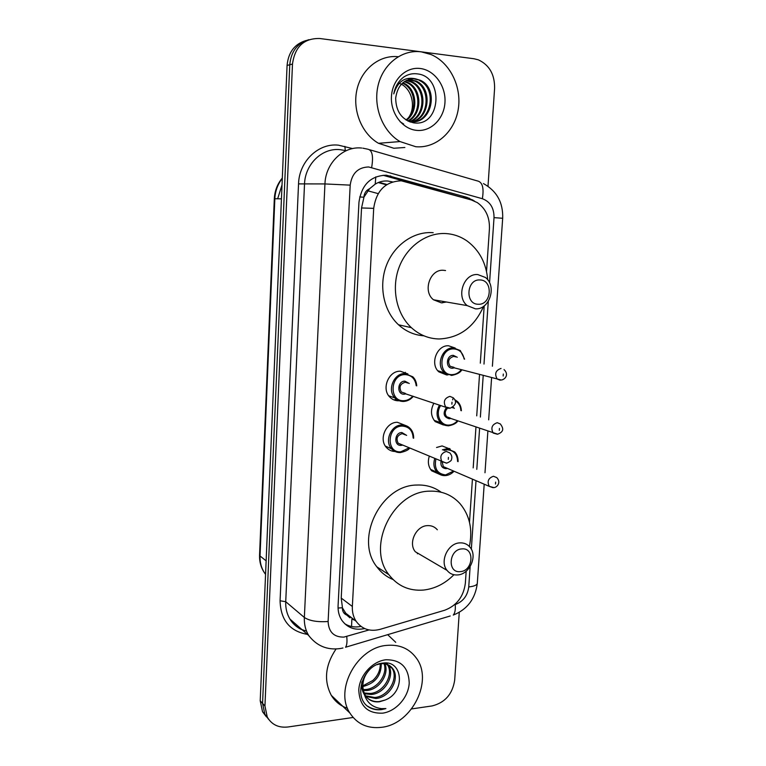 <?xml version="1.0" encoding="UTF-8"?>
<svg xmlns="http://www.w3.org/2000/svg" width="766" height="766" viewBox="0 0 766 766"><rect width="100%" height="100%" fill="white"/><g stroke="black" fill="none" stroke-linecap="round" stroke-linejoin="round"><path stroke-width="1.15" d="M448.081 374.852L446.645 374.957L438.851 371.855C429.697 364.147 436.773 345.026 448.512 345.763L455.186 348.032M436.563 447.488L442.116 445.927L450.303 449.182M395.093 451.5C391.646 451.404 388.755 450.063 386.428 447.478C378.519 439.282 386.054 421.98 397.372 422.286L405.798 425.59M398.617 400.8C395.179 400.8 392.23 399.555 389.789 397.047C381.19 388.85 388.64 370.639 400.34 371.223L407.933 373.952M392.441 181.896L387.768 181.025C383.297 180.699 379.113 181.734 375.206 184.137L369.576 188.733C366.158 190.284 364.252 193.109 363.86 197.226L359.704 196.948M486.534 271.49L489.426 228.91C489.819 217.381 485.788 208.62 477.333 202.626L471.454 199.983L401.336 180.814C385.518 181.408 376.298 190.581 373.703 208.352L352.35 606.461C352.101 612.053 353.346 616.984 356.104 621.245C361.954 629.202 369.949 631.902 380.099 629.346L444.567 610.282C456.651 605.724 463.574 596.704 465.355 583.223L466.168 571.225M363.86 197.226L369.576 188.733M346.979 615.194L342.373 607.744C342.345 611.44 343.886 613.93 346.979 615.194L349.966 617.846M351.546 626.502L351.872 619.033L354.83 620.259M363.831 197.733L361.542 207.959L341.215 598.074L342.402 607.285M469.491 522.259L472.421 479.133M473.187 467.882L475.954 427.189M476.72 415.861L479.526 374.622M480.311 363.141L484.198 305.883M443.447 424.986L435.203 421.616C430.751 416.273 430.31 410.145 433.872 403.251M439.732 474.403L431.66 470.803C428.347 466.8 427.552 461.994 429.257 456.364M394.902 400.264L394.921 399.498M474.48 201.075L467.145 197.398L386.361 175.194C370.639 175.74 361.514 184.788 358.957 202.339L338.084 605.686C337.844 611.115 339.051 615.912 341.703 620.087C347.237 627.785 354.888 630.61 364.654 628.56M353.107 717.474L288.016 726.982C278.613 728.016 271.7 724.703 267.257 717.043L264.94 706.003L292.488 64.057C294.881 46.707 303.958 38.185 319.719 38.501L474.01 58.752L478.405 59.853C489.35 65.014 494.75 74.465 494.606 88.224L487.999 186.215M459.265 612.34L454.688 680.122C452.534 694.082 445.017 702.681 432.129 705.926L411.601 708.923M266.377 716.794L262.527 711.719L260.22 700.775L287.078 65.436L289.768 64.746C291.051 51.418 297.438 43.059 308.918 39.679C297.438 43.059 291.051 51.418 289.768 64.746L262.566 703.38L289.768 64.746L292.488 64.057M268.751 719.475L264.883 714.372L262.566 703.38L264.883 714.372L268.751 719.475M360.958 626.406C354.945 627.641 349.516 626.732 344.671 623.687M383.067 175.28L467.327 198.825M277.665 198.767L282.032 184.865M287.078 65.436C288.351 52.184 294.699 43.873 306.122 40.502M378.155 193.616L367.795 190.811M405.348 372.314L405.271 373.626M415.746 146.718L400.005 141.566C382.751 131.541 372.956 107.02 378.098 85.447C383.115 63.837 402.179 49.215 421.281 51.849L430.971 54.501C450.169 62.592 462.051 87.2 458.192 109.576C454.506 132.011 435.816 148.604 415.746 146.718M404.86 147.484L393.829 148.259L378.49 143.299C361.811 133.715 352.216 110.381 356.937 89.699C361.523 68.978 379.639 54.673 398.129 56.722M420.314 68.509C434.686 70.204 446.071 86.185 444.96 102.491C444.041 118.835 430.961 131.857 416.704 130.373C402.437 129.138 390.421 113.33 391.445 96.554C392.249 79.76 405.951 66.565 420.314 68.509M415.517 78.821C404.18 78.774 397.564 85.208 395.677 98.125C395.945 111.683 401.92 119.917 413.621 122.828C441.053 127.252 444.127 76.763 417.786 73.938C412.826 73.163 408.182 74.168 403.864 76.973C398.483 80.976 395.122 86.615 393.772 93.892C397.621 81.541 404.869 76.523 415.517 78.821L420.438 80.325L414.463 79.013M409.417 121.708L409.934 121.765C430.693 124.781 438.324 88.799 419.385 80.516M408.125 121.143L410.969 121.65C431.756 124.676 439.406 88.636 420.438 80.325M411.849 121.708C429.199 117.859 431.076 88.234 415.191 81.253L408.23 79.645M410.404 122.072C429.4 120.731 433.269 88.53 416.235 81.072L408.738 79.463M409.762 121.497C425.475 115.925 425.992 88.55 411.055 81.981L406.219 80.516M410.289 121.574C426.423 116.403 427.256 88.473 412.079 81.799L406.717 80.267M407.771 120.961C421.635 113.914 420.974 88.837 406.976 82.699L404.285 81.675M408.201 121.162C422.602 114.498 422.248 88.779 407.991 82.527L404.754 81.359M405.99 119.936C417.671 111.587 415.909 89.076 402.945 83.417L402.418 83.168M406.449 120.224C418.676 112.162 417.164 89.019 403.95 83.235L402.878 82.766M398.052 82.996C410.767 85.983 416.781 105.402 408.939 117.083M400.082 121.717L403.701 124.063M478.3 304.246C464.77 304.533 466.437 278.881 479.937 279.954C493.409 279.887 491.657 305.165 478.3 304.246M475.427 308.842L467.193 305.605C455.77 296.758 463.756 273.203 477.725 274.554L485.376 277.445C497.201 285.996 489.608 309.943 475.427 308.842M445.563 270.542L443.466 270.283C430.004 268.971 422.43 291.339 433.47 299.765L441.427 302.867L446.377 302.005M483.576 306.333C474.298 327.092 459.504 337.978 439.167 338.974C428.749 338.773 419.481 335.01 411.38 327.676C396.558 314.003 391.167 288.887 398.914 267.774C406.612 246.633 426.375 232.414 445.774 233.553C453.731 234.042 460.998 236.646 467.576 241.367C479.573 250.568 486.286 263.389 487.722 279.839M423.914 335.814C414.396 335.154 405.942 331.486 398.531 324.784C383.919 311.379 378.567 286.781 386.16 266.118C393.686 245.426 413.104 231.514 432.206 232.634L433.192 232.701M443.265 301.459L442.556 302.838M460.328 571.618C447.143 573.389 448.704 549.423 461.86 548.906C474.977 547.345 473.34 570.996 460.328 571.618M457.628 574.94C453.28 575.247 449.747 573.724 447.038 570.383C439.416 561.497 447.909 543.19 459.772 542.883C463.928 542.644 467.317 544.071 469.951 547.154C477.86 555.867 469.654 574.414 457.628 574.94M437.319 529.775C434.762 526.807 431.478 525.428 427.476 525.62C416.034 525.83 407.933 543.228 415.325 551.759L422.708 556.097M453.932 574.739C445.027 583.673 434.858 588.776 423.445 590.069C409.159 591.132 397.64 586.009 388.898 574.701C366.014 546.493 393.197 491.169 429.63 491.169C441.886 490.747 452.017 494.903 460.021 503.645C469.759 515.365 472.871 529.651 469.366 546.493M393.035 579.527C386.552 576.894 381.152 572.662 376.853 566.84C354.285 539.101 380.932 484.955 416.819 485.05C425.973 484.667 434.092 487.061 441.178 492.232M417.92 553.282L417.355 553.799M381.889 727.279C367.91 728.983 357.224 724.224 349.851 712.993C334.177 689.62 357.32 647.442 386.667 645.393C399.23 644.263 409.044 648.39 416.091 657.764C433.671 680.151 412.309 723.841 381.889 727.279M347.525 708.301C340.611 705.993 335.211 701.694 331.324 695.384C323.625 680.658 325.205 665.175 336.063 648.965M365.554 695.806L374.641 697.481C388.688 696.677 398.962 677.661 391.866 668.076L384.561 663.002M365.985 696.428L375.79 698.496C389.856 697.682 400.158 678.628 393.044 669.034C390.018 664.802 385.738 663.059 380.223 663.816L377.092 664.658M364.109 692.991L370.102 693.479C383.996 692.694 394.193 673.975 387.242 664.4M386.792 663.749L386.246 663.059M364.425 693.747L371.232 694.475C385.202 693.69 395.419 674.779 388.343 665.242L387.96 664.697M387.481 664.074L386.533 663.078M363.151 689.592L365.621 689.524C377.782 688.701 387.893 674.013 384.063 663.682M363.352 690.501L366.732 690.511C379.323 689.697 389.511 674.023 384.915 663.787M380.252 663.806C380.386 670.212 377.906 675.775 372.793 680.486L362.806 685.896M362.816 686.547C375.12 683.368 381.267 675.736 381.276 663.682M361.858 681.951C361.322 686.662 362.069 690.731 364.109 694.178M367.469 698.123C370.935 700.852 374.871 702.001 379.266 701.56L384.953 700.086C405.836 692.579 403.088 659.871 383.144 663.078C363.113 664.151 352.245 697.453 368.944 707.181C372.745 709.431 376.996 710.235 381.698 709.584L385.892 708.569L381.43 708.627C371.51 707.315 365.545 701.474 363.515 691.104L365.392 695.566C368.676 700.383 373.377 702.441 379.496 701.761L384.953 700.086M370.007 669.235C363.898 675.516 361.734 682.812 363.515 691.104M385.825 659.765C400.886 659.622 408.68 667.435 409.216 683.186C408.441 697.29 396.156 711.269 382.713 713.156C367.565 713.721 359.589 706.003 358.775 689.994C359.465 675.555 372.295 661.307 385.825 659.765M387.673 634.66L395.735 642.32M367.603 706.156C373.233 709.728 379.333 710.542 385.892 708.569M469.424 199.419L469.252 198.116M375.206 184.137L375.809 176.869M342.373 607.744L338.055 608.041M361.542 207.959L373.703 208.352M341.215 598.074L352.35 606.461M489.56 282.798L494.022 217.63C494.089 207.979 490.202 201.678 482.35 198.71L368.657 166.969C358.038 167.294 351.881 173.355 350.196 185.133L328.116 621.513C328.624 632.007 333.871 637.207 343.867 637.111L369.04 629.949M342.957 647.988L340.142 648.563C327.197 650.296 316.703 645.92 308.65 635.445C305.51 630.169 304.073 624.175 304.351 617.473L324.947 183.936C325.521 163.11 343.312 145.923 361.676 148.039M307.425 634.382C289.759 631.261 280.634 620.058 280.078 600.774L298.539 183.888L324.947 183.936L350.196 185.133M450.216 615.988L345.533 647.251C346.902 645.355 347.304 641.784 346.739 636.517M298.539 183.888C299.075 161.406 318.436 142.849 338.428 145.167L352.59 148.585M346.175 150.691L340.018 149.657C322.208 147.627 305.021 164.163 304.514 184.175L285.728 601.712C285.479 608.175 286.886 613.968 289.95 619.081C293.866 625.334 299.382 629.326 306.496 631.079M264.94 706.003L260.22 700.775M369.7 149.763L477.132 180.862C482.417 181.848 484.16 187.804 482.35 198.71M362.825 148.164L367.594 149.15C372.228 149.925 373.578 156.044 371.654 167.505M328.116 621.513C317.45 622.222 309.521 620.881 304.351 617.473L285.728 601.712L280.078 600.774M454.487 604.776L455.224 604.556C463.076 601.607 467.576 595.728 468.744 586.928L470.142 566.62M471.329 549.212L476.021 480.675M476.797 469.366L479.593 428.472M480.368 417.077L483.202 375.627M483.997 364.08L488.287 301.402M345.313 150.586L344.882 146.373M468.744 586.928C474.03 586.344 476.883 585.167 477.304 583.386C475.284 598.916 467.27 609.477 453.261 615.079C454.985 613.145 455.636 609.631 455.224 604.556M484.198 484.189L477.314 583.194M494.022 217.63L502.678 218.281C503.214 202.578 496.808 191.012 483.442 183.572M348.185 616.41L349.401 616.055M387.462 176.056L390.775 175.979M463.535 197.36L467.145 197.398M449.46 449.987L449.556 448.493M452.706 399.9L452.773 398.933M265.591 573.705L264.375 572.7C260.938 567.539 259.329 561.689 259.559 555.168L260.028 555.992C259.827 562.225 261.273 567.798 264.375 572.7L265.563 574.395M282.3 178.392C277.723 184.233 275.243 191.012 274.841 198.72L274.314 198.729C274.735 190.82 277.397 183.917 282.319 178.038M281.438 198.844L274.841 198.72L260.028 555.992L266.137 560.836M378.251 182.567L386.447 184.826M403.27 401.489L398.76 400.618L394.959 397.956C386.849 390.229 393.877 373.013 404.908 373.549L412.836 376.815C415.172 379.093 416.465 382.11 416.733 385.863M416.206 385.691C415.239 378.835 411.591 375.139 405.281 374.612C390.114 374.067 388.563 401.633 403.749 400.704C407.253 400.57 410.27 399.057 412.797 396.166M405.951 393.858L404.132 394.203C396.549 394.624 397.334 380.894 404.898 381.152L409.293 383.498M407.895 383.057L405.262 382.224C400.091 383.852 398.78 387.127 401.327 392.029L405.271 393.351M449.881 396.376L453.261 397.793C457.063 401.623 456.067 405.09 450.284 408.173L445.659 406.909C443.016 401.671 444.424 398.157 449.881 396.376M451.883 404.18L452.007 402.179L451.883 404.18M449.106 408.374L404.419 393.437M400.273 452.562C396.807 452.639 393.906 451.375 391.57 448.79C384.111 441.063 391.215 424.709 401.891 424.986C405.185 424.958 407.972 426.126 410.241 428.51C412.577 430.98 413.717 434.226 413.659 438.238M413.161 438.037C412.702 430.588 409.063 426.605 402.255 426.078C387.175 425.858 385.643 453.07 400.742 451.835L409.13 447.851M402.677 445.123L401.125 445.41C393.58 445.994 394.366 432.436 401.882 432.531L406.65 435.404M405.52 434.944L402.246 433.623C397.228 435.222 395.859 438.411 398.148 443.188L401.394 444.692M446.339 451.442L449.891 452.955C451.749 455.195 452.294 457.292 451.509 459.246C451.777 460.309 450.216 461.592 446.837 463.104L441.953 461.707C439.579 456.622 441.034 453.194 446.339 451.442M446.387 463.162L398.148 443.188M448.311 459.351L448.436 457.369L448.311 459.351M451.586 375.436L444.251 372.515C435.615 365.248 442.298 347.18 453.367 347.869L460.318 350.55L464.617 359.158M464.119 359.024C462.923 352.762 459.476 349.382 453.759 348.903C439.157 348.195 437.463 375.388 452.093 374.641C455.732 374.526 458.805 372.87 461.304 369.672M454.477 367.824L452.505 368.226C445.199 368.561 446.061 355.022 453.338 355.347L457.245 357.282M455.713 356.889L453.731 356.382C448.56 358.115 447.363 361.418 450.121 366.292L453.941 367.326M500.227 380.242L497.201 379.046C494.329 373.846 495.612 370.304 501.06 368.427M503.31 374.028L503.166 376.01L503.31 374.028M448.34 425.839L440.574 422.679C436.323 417.547 435.95 411.696 439.454 405.118M440.68 405.54C435.04 413.592 440.182 425.752 448.838 425.092C452.151 424.929 455.014 423.464 457.446 420.706M453.07 407.014L454.343 408.402M450.944 418.428L449.249 418.753C443.581 416.982 442.633 413.247 446.406 407.55M447.603 408.154C444.845 410.94 444.539 413.812 446.683 416.771L450.14 417.977M453.099 407.981L452.313 407.502M497.373 434.226L493.199 433.068C490.604 428.002 491.944 424.546 497.23 422.708L500.38 423.971C503.358 428.175 504.44 431.497 497.689 434.188L449.546 418.035M499.451 428.443L499.308 430.387L499.451 428.443M395.696 399.766L395.677 400.474M454.812 399.67L457.503 401.556C459.887 403.787 461.17 406.851 461.371 410.748M460.893 410.586C460.567 406.124 458.69 402.878 455.263 400.848M445.132 475.619C441.915 475.715 439.205 474.594 437.003 472.239C433.891 468.495 433.135 463.966 434.715 458.671M442.384 449.843L446.856 448.742L454.659 451.892C457.024 454.286 458.164 457.541 458.068 461.639M457.618 461.458C457.264 454.152 453.807 450.274 447.239 449.814L443.954 450.475M435.883 459.169C434.073 468.648 437.329 473.895 445.62 474.91L453.606 471.052M447.43 468.399L446.023 468.658C442.116 468.237 440.45 465.795 441.005 461.333M493.113 487.703L489.273 486.372C486.917 481.45 488.315 478.07 493.448 476.251L496.761 477.601C501.347 482.35 497.191 487.291 494.013 487.616L489.273 486.372L446.396 467.949M495.64 482.111L495.506 484.035L495.64 482.111M442.164 461.936L443.313 466.628L446.425 467.969M344.949 612.608L356.104 621.245M267.257 717.043L262.527 711.719M308.65 635.445L289.95 619.081C293.809 625.832 300.818 629.489 302.13 629.738M484.993 472.746L487.865 431.373M488.67 419.845L491.59 377.897M492.394 366.225L502.678 218.281M347.582 615.826L348.702 615.51M471.08 199.878L472.775 199.907M259.559 555.168L274.314 198.729M378.94 182.289L386.945 184.501M400.005 141.566L378.49 143.299M416.235 81.072L415.191 81.253M412.079 81.799L411.055 81.981M407.991 82.527L406.976 82.699M403.95 83.235L402.945 83.417M467.193 305.605L433.47 299.765M411.38 327.676L398.531 324.784M447.038 570.383L415.325 551.759M388.898 574.701L376.853 566.84M349.851 712.993L331.324 695.384M393.044 669.034L391.866 668.076M388.343 665.242L387.357 664.438M413.305 396.338C410.643 399.536 407.359 401.24 403.462 401.461C400.053 401.451 397.209 400.283 394.959 397.956L388.745 395.783M404.678 393.437L405.291 393.36M409.609 448.053C408.776 449.824 405.731 451.318 400.484 452.543C396.233 452.323 393.264 451.078 391.57 448.79L385.375 446.09M437.75 370.677L451.777 375.397C457.187 374.268 460.529 372.41 461.793 369.806M452.821 367.46L501.424 380.041C505.493 379.227 509.064 374.392 504.028 369.585M434.102 420.333L440.574 422.679C442.154 424.565 444.816 425.609 448.541 425.81C453.386 424.891 456.507 423.244 457.905 420.86M395.495 400.436L395.505 399.699M430.569 469.395L437.003 472.239C438.573 474.317 441.36 475.427 445.352 475.59C448.579 475.38 451.48 473.924 454.037 471.234"/></g></svg>
